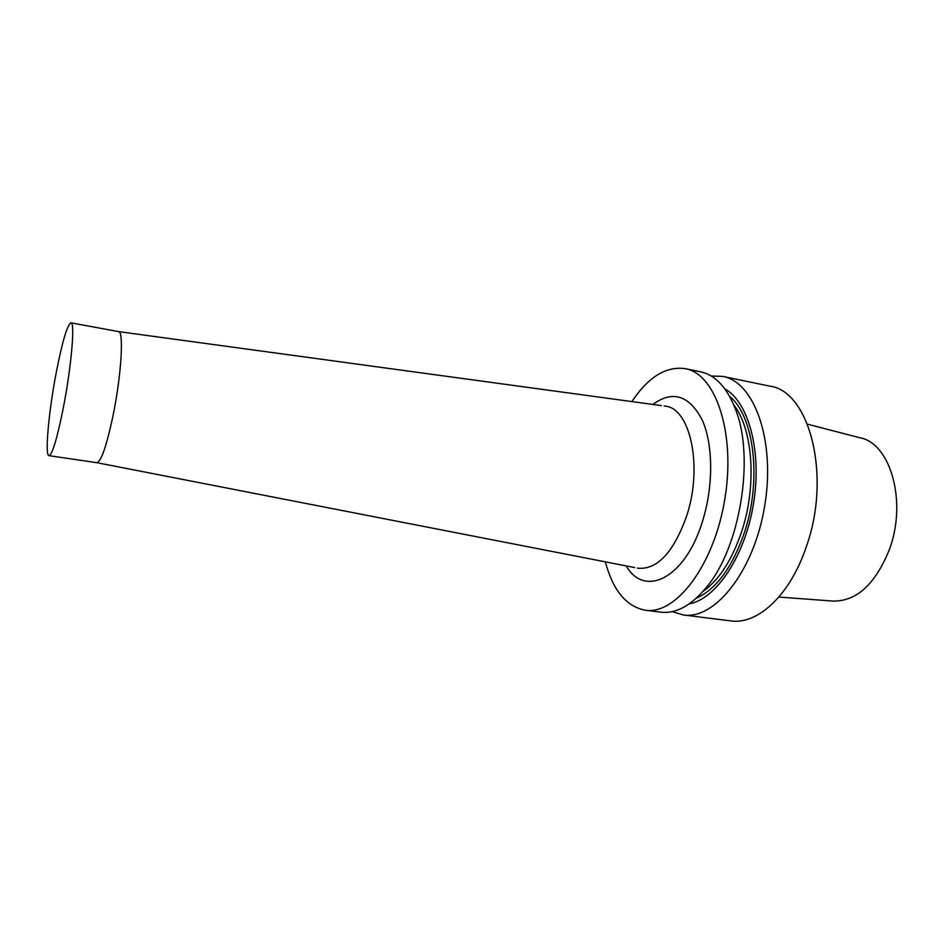 <?xml version="1.0" encoding="UTF-8"?>
<svg xmlns="http://www.w3.org/2000/svg" width="944" height="944" viewBox="0 0 944 944"><rect width="100%" height="100%" fill="white"/><g stroke="black" fill="none" stroke-linecap="round" stroke-linejoin="round"><path stroke-width="1.42" d="M70.977 322.836L118.578 331.604C124.042 331.108 121.292 375.901 112.926 416.198C106.542 446.075 101.197 461.569 96.878 462.69L48.982 455.657C52.345 454.524 57.1 438.712 63.248 408.233C71.343 367.169 75.249 321.845 70.977 322.836C67.307 324.736 62.457 341.032 56.404 371.747C48.793 410.852 44.616 455.834 48.982 455.657M711.21 376.019L722.762 376.408C754.28 381.754 775.685 440.612 764.699 505.901C754.067 571.238 714.832 620.066 683.267 614.969L672.211 611.618M722.762 376.408L769.596 386.096C809.279 390.674 831.782 475.387 806.388 546.493C790.305 595.133 757.489 625.105 730.727 620.892L683.267 614.969M724.815 388.822C748.651 401.896 762.221 451.657 753.454 504.037C744.863 556.453 716 599.18 689.214 603.877M685.261 368.656L700.613 371.83C715.694 375.087 727.482 388.019 735.99 410.605C754.657 458.749 740.002 547.296 706.82 586.861C691.492 605.505 676.164 613.93 660.824 612.16L645.283 610.213C675.692 615.205 714.006 565.527 724.803 499.293C735.931 433.107 715.658 373.741 685.261 368.656C666.134 365.989 648.327 376.963 631.855 401.589M605.328 561.845C612.998 590.46 626.309 606.579 645.283 610.213M807.498 424.175L859.772 437.733C890.322 442.913 907.42 501.406 889.413 549.455C875.289 584.407 856.397 601.611 832.738 601.057L778.883 597.056M652.87 404.445C672.517 390.12 688.896 395.147 702.006 419.525C713.251 443.916 713.652 486.231 702.395 521.654C685.014 578.696 644.54 597.93 626.143 565.904M637.33 568.087L638.215 568.253C657.555 569.657 673.733 552.146 686.748 515.719C703.115 466.23 690.147 407.808 665.06 406.109L664.151 405.991M702.914 591.499C719.033 580.135 731.93 560.217 741.606 531.743C757.053 485.664 752.934 429.013 733.795 404.952M729.653 396.397C754.103 415.891 762.103 480.284 744.332 532.758C732.225 567.497 716.189 589.327 696.235 598.272M634.722 567.58L96.878 462.69M118.578 331.604L661.532 405.625"/></g></svg>
